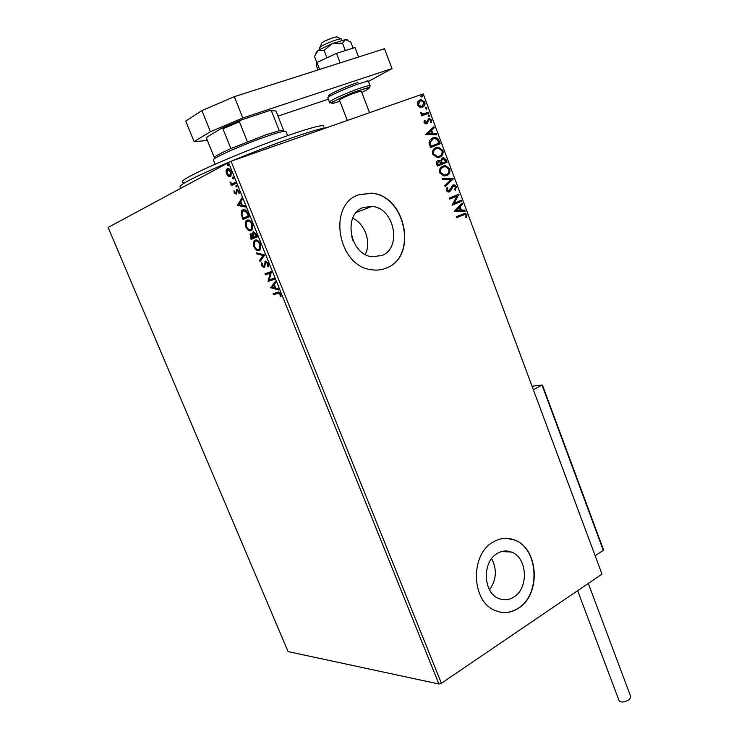 <?xml version="1.0" encoding="UTF-8"?>
<svg xmlns="http://www.w3.org/2000/svg" width="739" height="739" viewBox="0 0 739 739"><rect width="100%" height="100%" fill="white"/><g stroke="black" fill="none" stroke-linecap="round" stroke-linejoin="round"><path stroke-width="1.11" d="M363.246 207.502C342.72 214.255 349.723 254.419 371.782 256.719L381.841 255.555C402.367 248.064 394.386 207.853 372.003 206.375L363.246 207.502M497.116 553.548C481.994 561.917 483.047 592.687 498.705 598.479C503.915 600.613 508.986 600.123 513.928 597.001C529.05 588.041 527.332 557.363 511.434 552.051C506.575 550.232 501.799 550.731 497.116 553.548M492.941 542.167C469.958 554.666 471.288 601.463 494.991 610.469C503.047 613.85 510.88 613.102 518.482 608.225C541.475 594.378 538.602 547.784 514.353 539.904C507.093 537.244 499.952 538.001 492.941 542.167M501.79 612.391C507.582 613 513.078 611.596 518.261 608.197C541.234 594.359 538.371 547.765 514.122 539.895L506.742 538.352M358.581 194.828C327.377 204.786 337.621 265.818 371.024 269.652C376.594 270.613 381.86 270.012 386.83 267.869C418.034 256.202 405.535 195.068 371.366 193.138L358.581 194.828M383.689 269.014L386.626 267.934C417.821 256.267 405.323 195.142 371.163 193.221L358.184 194.985M228.333 176.288L226.448 173.841L226.042 170.635L227.224 168.76C228.49 168.067 229.792 168.945 231.113 171.402L231.002 175.919L230.346 176.482L228.333 176.288L229.016 176.048L227.714 174.737M235.861 183.392L231.325 185.665L230.901 184.621L231.566 184.288L229.921 181.97L232.286 183.734L235.436 182.339L235.861 183.392M234.171 192.944L234.004 190.607L234.697 192.602L235.889 193.165L236.739 189.267L238.956 190.828L239.205 193.295L238.54 192.897L238.438 191.225L237.191 190.302L236.545 194.024L234.171 192.944L234.753 192.722M248.045 213.589L249.32 216.749L243.029 219.511L241.145 214.181L241.736 210.717L242.882 209.793C244.627 208.814 246.346 210.088 248.045 213.589M257.431 236.849L251.084 239.408L250.105 234.226L250.632 233.801L252.489 234.503L253.246 231.713L256.341 234.152L257.431 236.849M264.728 254.946L260.054 261.578L259.611 260.47L263.139 255.435L256.996 254.013L256.544 252.895L264.728 254.946M274.132 278.243L274.548 279.268L268.081 281.411L270.206 273.171L265.412 274.816L264.996 273.799L271.444 271.573L269.31 279.85L274.132 278.243M277.79 293.401L273.476 294.732L273.06 293.725L277.439 292.367C278.464 291.591 279.554 292.164 280.718 294.076L280.968 296.81L280.257 296.45L280.044 294.298L277.79 293.401L278.446 293.124L273.476 294.732M438.892 683.991L288.09 651.604L108.097 227.446L231.03 161.25L441.405 683.261L438.892 683.991L228.434 162.331M270.677 287.822L275.379 281.31L275.823 282.427L274.289 284.469L275.786 288.192L278.437 288.894L278.88 290.002L270.613 287.656M268.322 263.38L268.118 266.881L267.463 266.16L267.694 263.684L265.846 262.216L264.525 267.148L263.989 267.564L261.551 265.726L261.588 262.779L262.299 263.435L262.206 265.504L263.888 266.289L265.44 261.181L268.322 263.38M259.26 250.484C257.477 251.242 255.676 249.985 253.856 246.715L253.939 241.08L255.075 240.193C256.867 239.408 258.678 240.683 260.516 244.018L260.405 249.606L259.26 250.484M251.214 230.55C249.44 231.362 247.648 230.134 245.819 226.864L245.93 221.063L246.992 220.213C248.766 219.363 250.576 220.61 252.415 223.954L252.295 229.7L251.214 230.55M237.385 205.544L241.792 198.098L242.253 199.244L240.803 201.59L242.346 205.396L244.923 205.858L245.385 207.003L237.311 205.377M236.757 186.949L235.889 186.33L236.055 185.193L236.923 185.812L236.757 186.949M233.506 178.875L232.637 178.265L232.794 177.12L233.672 177.739L233.506 178.875M228.185 165.693L227.307 165.083L227.464 163.929L228.342 164.529L228.185 165.693M419.586 107.072L417.415 104.873L417.627 101.834L419.844 99.987L421.276 99.747L424.86 102.231C425.322 104.762 424.537 106.388 422.496 107.1L419.586 107.072M428.814 113.233L421.655 115.829L421.295 114.859L422.348 114.471L420.537 113.215L420.509 112.393L423.022 113.889L428.463 112.263L428.814 113.233M424.029 122.572L424.352 120.337L425.184 120.679L424.888 122.194L426.2 122.776L428.675 118.757L429.535 118.609L431.493 120.032L431.271 122.369L430.403 122.064L430.661 120.466L429.525 119.635L428.481 120.189L427.585 123.007L426.597 123.727L425.775 123.866L424.029 122.572M439.132 140.918L440.213 143.809L430.495 147.523L429.026 142.516L429.451 140.632L431.862 138.267L435.012 137.519C436.934 137.574 438.31 138.701 439.132 140.918L439.779 143.976M447.086 162.257L437.433 166.053L436.767 164.298C436.139 162.377 436.583 161.111 438.107 160.492L440.601 160.853L442.338 157.934L443.603 157.721L446.162 159.79L447.086 162.257M453.275 178.875L445.155 186.718L444.767 185.683L450.938 179.725L442.522 179.66L442.134 178.626L453.219 178.718L445.09 186.533M461.247 200.278L461.598 201.22L452.074 205.202L456.905 196.103L449.774 199.05L449.414 198.107L458.965 194.154L454.171 203.234L461.247 200.278M463.048 214.938L456.72 217.635L456.369 216.693L465.237 213.331L466.928 214.781L466.697 217.552L465.801 217.386L465.967 215.206L464.933 214.412L456.711 217.599M423.198 93.871L601.999 574.129L423.198 93.871L231.03 161.25M601.999 574.129L441.405 683.261M454.309 211.188L462.3 203.105L462.679 204.13L460.111 206.661L461.395 210.098L464.896 210.07L465.274 211.095L454.309 211.188M456.425 186.579L455.372 190.191L454.605 189.618L455.473 187.05L453.219 185.988L450.679 190.828L448.203 192.103L446.338 190.625L447.077 187.577L447.945 188.075L447.326 190.237L449.007 190.985L452.878 185.036L454.143 184.833L456.425 186.579L455.187 190.052M446.578 175.568L443.945 175.984L439.705 172.898C439.086 169.388 440.176 167.106 442.975 166.063L445.478 165.647L449.802 168.806C450.393 172.252 449.321 174.506 446.578 175.568M439.696 157.139L437.174 157.536L432.786 154.396C432.158 150.867 433.257 148.594 436.075 147.578L438.458 147.181L442.947 150.396C443.539 153.86 442.458 156.105 439.696 157.139M425.627 134.516L433.839 126.711L434.227 127.755L431.594 130.203L432.897 133.713L436.49 133.833L436.878 134.877L425.627 134.516M429.267 116.531L428.158 116.023L428.666 114.924L429.784 115.432L429.267 116.531M426.514 109.132L425.396 108.624L425.913 107.525L427.022 108.033L426.514 109.132M421.997 97.031L420.879 96.513L421.396 95.414L422.514 95.931L421.997 97.031M489.541 589.777C496.469 579.847 497.181 569.446 491.666 558.582M365.242 254.456C371.523 242.438 365.121 223.788 352.697 218.217M353.048 240.554L351.755 236.822M463.621 213.636L464.803 213.469L466.928 214.781M466.494 214.929L466.346 217.488M463.759 214.652L462.614 215.086M461.94 203.456L462.679 204.13M462.244 204.278L460.111 206.661M459.676 206.809L461.395 210.098M460.96 210.245L464.896 210.07M464.462 210.218L464.785 211.095M459.288 207.474L456.157 210.292L460.268 210.107L459.288 207.474L456.582 210.144L460.268 210.107M460.822 200.463L461.598 201.22M461.164 201.377L452.065 205.183M449.765 199.031L456.905 196.103M458.54 194.329L459.048 194.366M458.614 194.523L454.171 203.234M452.388 186.681L453.219 185.988M451.963 186.838L450.679 190.828M450.254 190.985L449.063 192.029M446.873 187.872L447.945 188.075M447.511 188.242L447.326 190.237M446.901 190.394L447.954 191.244L449.007 190.985M452.767 185.083L453.709 184.999L455.991 186.736M442.19 178.792L453.219 178.718M442.735 166.164L445.054 165.822L449.802 168.806M449.377 168.972C449.977 172.363 448.933 174.598 446.264 175.679M443.335 167.014L442.901 167.19C440.684 168.021 439.807 169.831 440.259 172.63L443.659 175.125L446.217 174.616C448.416 173.785 449.284 171.984 448.832 169.231L445.423 166.681L443.335 167.014C441.109 167.845 440.232 169.665 440.684 172.464L444.084 174.958L446.217 174.616M437.848 160.603L440.601 160.853M442.088 158.044L443.178 157.897L446.162 159.79M445.737 159.957L446.652 162.432M442.698 158.885L441.1 161.231L441.737 163.273L445.746 161.693L443.465 158.765L442.698 158.885L441.525 161.056L442.162 163.107L445.746 161.693M438.476 161.444L437.266 163.892L437.645 164.88L441.174 163.495L439.289 161.314L438.476 161.444L437.7 163.716L438.07 164.714L441.174 163.495M438.458 147.181L436.075 147.578M438.033 147.366L442.947 150.396M442.522 150.571C443.132 153.86 442.153 156.058 439.585 157.176M436.084 148.687L436.01 148.724C433.775 149.527 432.888 151.338 433.34 154.146L436.878 156.686L439.336 156.178C441.553 155.366 442.43 153.573 441.968 150.811L438.43 148.216L436.435 148.539C434.199 149.352 433.313 151.162 433.765 153.971L437.303 156.511L439.336 156.178M432.019 138.193L432.62 137.934M432.195 138.119L434.587 137.703C436.509 137.759 437.885 138.886 438.707 141.103M432.472 139.117L429.719 142.858L430.717 146.359L438.864 143.237L437.276 139.736L434.865 138.562L432.98 138.895L430.144 142.673L431.133 146.174L438.864 143.237M433.47 127.053L434.227 127.755M433.811 127.949L431.594 130.203M431.17 130.397L432.897 133.713M432.481 133.898L436.49 133.833M436.065 134.018L436.379 134.858M430.745 130.988L427.548 133.75L431.752 133.676L430.745 130.988L427.964 133.556L431.752 133.676M424.214 120.642L425.184 120.679M424.759 120.873L424.888 122.194M424.472 122.388L426.2 122.776M429.535 118.609L428.675 118.757M429.119 118.803L431.493 120.032M431.077 120.235L431.003 122.277M428.057 120.383L428.13 121.482M427.705 121.676L427.585 123.007M427.16 123.201L426.56 123.736M428.389 115.081L429.784 115.432M429.359 115.635L429.119 116.577M421.304 114.896L422.348 114.471M420.463 112.67L421.442 112.577M421.054 113.252L423.539 113.871M423.124 114.074L428.463 112.263M428.038 112.467L428.38 113.39M425.618 107.691L427.022 108.033M426.606 108.236L426.366 109.169M419.133 100.31L419.844 99.987M419.419 100.19L420.851 99.95L424.86 102.231M424.445 102.435L424.509 104.883L422.708 107.016M419.613 101.234L417.886 104.762L420.537 106.536L422.283 106.074M420.214 100.957L418.302 104.559L420.962 106.333L422.135 106.13L423.983 102.545L421.341 100.763L420.214 100.957M421.091 95.59L422.514 95.931M422.098 96.144L421.877 97.068M274.123 294.455L273.744 293.512M281.042 296.237L280.257 296.45M280.903 296.173L280.875 294.713L280.22 294.99M280.691 294.02L280.044 294.298M280.561 293.734L278.446 293.124M271.259 287.379L275.536 281.707M278.677 289.494L271.333 287.554M273.79 285.125L272.192 287.249L274.945 287.97L273.79 285.125L274.437 284.848M275.592 287.702L274.945 287.97M274.529 279.213L268.081 281.411M268.737 281.134L267.989 281.199M268.645 280.922L270.862 272.894L270.206 273.171M270.862 272.894L265.412 274.816M266.068 274.538L265.671 273.559M268.433 266.234L267.463 266.16M268.118 265.892L268.469 263.786M268.34 263.426L267.694 263.684M268.211 263.102L266.502 261.948L265.846 262.216M264.34 267.352L262.465 266.003M262.188 265.458L261.551 265.726M262.077 265.107L262.031 263.176M264.544 266.022L264.784 265.375L264.128 265.643M264.784 265.375L264.913 263.878L264.257 264.146M264.913 263.878L265.754 261.116M260.544 260.885L260.267 260.202L259.611 260.47M260.267 260.202L263.139 255.435M263.805 255.167L256.996 254.013M257.652 253.745L257.394 253.089M259.62 250.309C258.096 250.77 256.507 249.736 254.853 247.186M254.502 246.457L253.856 246.715M254.188 245.524L254.604 240.822L255.426 240.083M260.267 243.445C258.798 241.2 257.431 240.369 256.156 240.969L254.576 241.949L254.484 246.42C255.953 249.052 257.412 250.068 258.844 249.449L259.777 248.738L259.869 244.304C258.391 241.607 256.932 240.581 255.491 241.228M258.844 249.449L260.442 248.47L260.802 244.849M260.525 244.046L259.869 244.304M251.75 239.14L251.334 238.115M250.604 236.157L251.001 233.718M253.089 234.272L252.489 234.503M253.08 233.783L253.634 231.621M256.331 234.124L254.336 232.489L253.329 233.016L254.004 237.034L253.338 237.302L250.733 235.076L251.315 238.124L253.338 237.302M251.315 238.124L257.015 235.815L256.35 236.074L253.662 232.748M253.597 236.046L251.722 234.568L251.057 234.826M253.782 236.517L253.126 236.776M256.535 234.632L255.879 234.891M253.985 237.034L256.35 236.074M251.472 230.42C249.948 230.864 248.387 229.801 246.78 227.252M246.475 226.614L245.819 226.864M246.124 225.571L246.595 220.804L247.454 220.056M252.202 223.455C250.733 221.164 249.357 220.342 248.082 220.989L246.549 221.94L246.438 226.54C247.916 229.182 249.366 230.18 250.789 229.515L251.676 228.813L251.777 224.268C250.299 221.561 248.84 220.555 247.417 221.247M250.789 229.515L252.341 228.554L252.756 224.933M252.442 224.009L251.777 224.268M243.685 219.224L243.27 218.19L248.249 215.991L246.503 212.148L243.297 210.827L242.392 211.557L241.949 214.467L243.251 218.199L248.249 215.991M242.198 215.391L241.81 213.931L241.145 214.181M241.81 213.931L242.401 210.467L243.408 209.608M248.119 213.783L247.177 211.899L243.593 210.717M247.177 211.899L246.503 212.148M237.986 205.128L241.995 198.615M245.219 206.597L238.05 205.294M240.341 202.329L238.845 204.768L241.524 205.248L240.341 202.329L241.006 202.089M242.189 204.999L241.524 205.248M236.397 193.064L236.702 192.62L236.027 192.861M236.702 192.62L236.849 189.701L236.175 189.951M236.849 189.701L237.201 189.156M239.297 192.694L238.54 192.897M239.02 191.013L238.438 191.225M238.715 190.329L237.191 190.302M236.397 194.191L235.057 193.138M236.997 186.644L235.889 186.33M236.563 186.08L236.498 185.249M231.972 185.341L231.584 184.38L230.901 184.621M231.584 184.38L232.24 184.048L231.566 184.288M232.24 184.048L231.418 183.558M230.679 182.635L230.088 182.847M233.21 183.438L235.464 182.422M233.736 178.579L232.637 178.265M233.312 178.025L233.247 177.175M227.039 173.637L226.448 173.841M226.679 171.854L226.725 170.386L226.042 170.635M226.725 170.386L227.824 168.575M227.714 168.594L227.224 168.76M230.448 176.418L229.016 176.048M230.531 170.256L228.342 169.573M230.235 175.319L231.584 173.222M227.658 169.813L227.002 173.563L229.921 175.429L230.559 171.697L227.658 169.813M231.141 171.485L230.559 171.697M230.605 175.18L229.921 175.429M228.406 165.388L227.307 165.083M227.991 164.843L227.926 163.984M183.457 182.376C178.552 182.145 187.512 176.806 210.319 166.377C232.536 156.372 264.747 143.588 288.746 135.246C314.343 126.508 325.89 123.755 323.359 126.979M326.629 127.727C321.816 128.133 310.241 131.524 291.905 137.888C272.959 144.539 252.978 152.225 231.954 160.926M227.871 162.635C195.89 176.27 179.956 184.307 180.067 186.736L180.667 188.177M319.941 47.314L321.927 42.779C324.717 40.479 337.751 35.684 337.104 37.19L340.79 38.89M341.51 39.121L341.492 39.084C341.353 37.504 323.959 44.035 320.264 47.056L319.479 48.063L319.941 49.264M542.408 385.647L542.001 385.019L533.613 389.582M602.959 548.957L603.292 550.324L595.412 555.58M630.81 696.766L629.277 699.621C624.566 702.346 621.185 702.724 619.134 700.784L577.63 590.683M316.911 62.686L314.472 56.367L318.093 50.344L324.107 50.363L332.134 43.684L345.519 39.564L350.794 42.086L353.094 48.146M315.83 52.959L318.093 50.344L332.134 43.684L342.508 43.121L345.519 39.564L347.228 39.823M324.107 50.363L326.961 57.818M342.508 43.121L345.344 50.575M317.992 69.956L316.329 65.632L316.939 62.519L336.476 53.356L354.997 47.545L358.581 56.995M336.476 53.356L340.116 62.898M316.939 62.519L319.608 69.438M234.318 96.67L242.817 117.972L210.439 131.699L194.098 141.611L185.748 121.085L201.904 110.573L234.318 96.67L384.539 48.719L391.993 68.57L368.475 81.456M194.098 141.611L204.758 140.724L207.169 139.911M328.31 99.192L278.003 116.106M242.817 117.972L391.993 68.57M210.439 131.699L201.904 110.573M369.518 112.688L361.334 91.202L356.447 92.347C346.877 95.839 341.215 98.398 339.46 100.042M214.43 157.823C213.848 156.88 219.335 153.804 230.891 148.594L265.901 134.821L279.259 130.748L283.61 130.35L275.98 110.979L269.329 110.665L240.822 120.124L239.408 121.787L222.919 128.771L221.552 128.29L240.822 120.124M285.965 131.487L285.928 131.385C284.968 130.664 278.797 132.235 267.416 136.105C243.768 144.142 210.735 158.885 213.405 160.104L215.086 164.252M279.259 130.748L271.509 111.118M247.371 141.703L239.408 121.787M230.891 148.594L222.919 128.771M214.338 157.592L206.615 138.544L207.096 136.983L221.552 128.29M250.974 237.265L250.318 237.524M242.863 217.229L242.207 217.478M248.461 214.615L247.796 214.864M236.748 191.346L236.074 191.595M234.586 182.866L233.903 183.115M542.001 385.019L532.366 386.22L542.01 385.01L603.292 550.324M361.094 87.858C366.636 86.02 369.639 85.318 370.11 85.77C368.207 87.618 374.987 85.613 360.974 89.872C344.928 94.537 327.017 106.065 329.465 102.194C327.922 101.308 348.023 92.163 361.094 87.858M361.805 92.44C371.791 87.479 371.468 86.657 360.835 89.973C340.873 96.624 319.618 108.217 339.922 101.243M368.539 81.613L368.512 81.549C368.031 81.078 365.02 81.761 359.468 83.581C346.379 87.867 326.287 97.058 327.848 98.001L329.446 102.139M333.326 101.696L332.772 101.834M330.666 95.747C321.761 97.705 342.905 87.331 357.962 82.426M501.652 551.534L511.434 552.051M356.383 212.37L372.003 206.375M264.867 261.643L265.523 261.375M253.939 241.08L254.604 240.822M259.777 248.738L260.442 248.47M250.105 234.226L250.77 233.967M252.72 232.148L253.385 231.889M245.93 221.063L246.595 220.804M251.676 228.813L252.341 228.554M241.736 210.717L242.401 210.467M235.889 193.165L236.563 192.925M236.369 189.581L237.043 189.341M226.577 169.323L227.261 169.083M230.42 175.004L231.104 174.755M341.492 39.084L341.963 40.322M336.393 92.07L336.642 92.717M339.45 100.014L347.312 120.475M603.449 549.64L542.444 385.084M630.838 696.849L588.318 583.422M370.11 85.77L368.512 81.549C368.327 80.542 367.32 80.625 365.491 81.798M285.928 131.385L287.6 135.643"/></g></svg>
